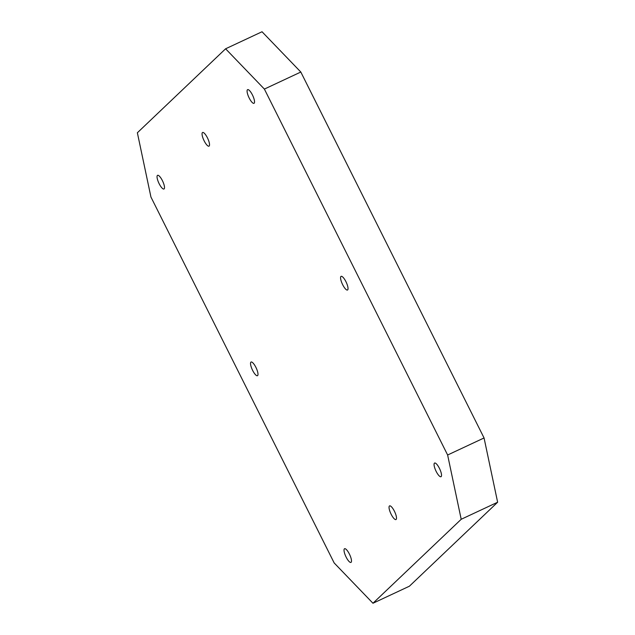<?xml version="1.0" encoding="UTF-8"?>
<svg xmlns="http://www.w3.org/2000/svg" width="635" height="635" viewBox="0 0 635 635"><rect width="100%" height="100%" fill="white"/><g stroke="black" fill="none" stroke-linecap="round" stroke-linejoin="round"><path stroke-width="0.95" d="M461.2 519.279L497.634 502.229L409.4 586.208L372.967 603.25L334.185 562.967L150.939 197.041L137.366 132.771L225.6 48.792L262.033 31.75L300.815 72.033L264.382 89.075L447.627 455.001L461.2 519.279L372.967 603.25M351.123 562.285A7.549 2.127 64.9 0 1 350.957 562.404A7.549 2.127 64.9 0 1 345.98 556.792A7.549 2.127 64.9 0 1 344.392 548.846A7.549 2.127 64.9 0 1 344.559 548.727A7.549 2.127 64.9 0 1 349.536 554.339A7.549 2.127 64.9 0 1 351.123 562.285M225.6 48.792L264.382 89.075M389.406 506A7.549 2.127 64.9 0 1 389.572 505.889A7.549 2.127 64.9 0 1 394.549 511.5A7.549 2.127 64.9 0 1 396.137 519.446A7.549 2.127 64.9 0 1 395.97 519.557A7.549 2.127 64.9 0 1 390.993 513.945A7.549 2.127 64.9 0 1 389.406 506M202.422 132.604A7.549 2.127 64.9 0 1 202.589 132.485A7.549 2.127 64.9 0 1 207.566 138.097A7.549 2.127 64.9 0 1 209.153 146.042A7.549 2.127 64.9 0 1 208.986 146.161A7.549 2.127 64.9 0 1 204.01 140.549A7.549 2.127 64.9 0 1 202.422 132.604M250.896 362.148A7.549 2.127 64.9 0 1 251.063 362.029A7.549 2.127 64.9 0 1 256.04 367.641A7.549 2.127 64.9 0 1 257.627 375.587A7.549 2.127 64.9 0 1 257.461 375.706A7.549 2.127 64.9 0 1 252.484 370.094A7.549 2.127 64.9 0 1 250.896 362.148M340.931 276.455A7.549 2.127 64.9 0 1 341.106 276.344A7.549 2.127 64.9 0 1 346.075 281.956A7.549 2.127 64.9 0 1 347.67 289.901A7.549 2.127 64.9 0 1 347.496 290.012A7.549 2.127 64.9 0 1 342.527 284.401A7.549 2.127 64.9 0 1 340.931 276.455M434.427 463.161A7.549 2.127 64.9 0 1 434.594 463.042A7.549 2.127 64.9 0 1 439.571 468.654A7.549 2.127 64.9 0 1 441.158 476.599A7.549 2.127 64.9 0 1 440.992 476.718A7.549 2.127 64.9 0 1 436.015 471.099A7.549 2.127 64.9 0 1 434.427 463.161M247.444 89.757A7.549 2.127 64.9 0 1 247.61 89.646A7.549 2.127 64.9 0 1 252.587 95.258A7.549 2.127 64.9 0 1 254.175 103.203A7.549 2.127 64.9 0 1 254.008 103.314A7.549 2.127 64.9 0 1 249.031 97.703A7.549 2.127 64.9 0 1 247.444 89.757M157.409 175.443A7.549 2.127 64.9 0 1 157.575 175.331A7.549 2.127 64.9 0 1 162.552 180.943A7.549 2.127 64.9 0 1 164.14 188.889A7.549 2.127 64.9 0 1 163.973 189A7.549 2.127 64.9 0 1 158.996 183.388A7.549 2.127 64.9 0 1 157.409 175.443M497.634 502.229L484.06 437.959L447.627 455.001M300.815 72.033L484.06 437.959"/></g></svg>
